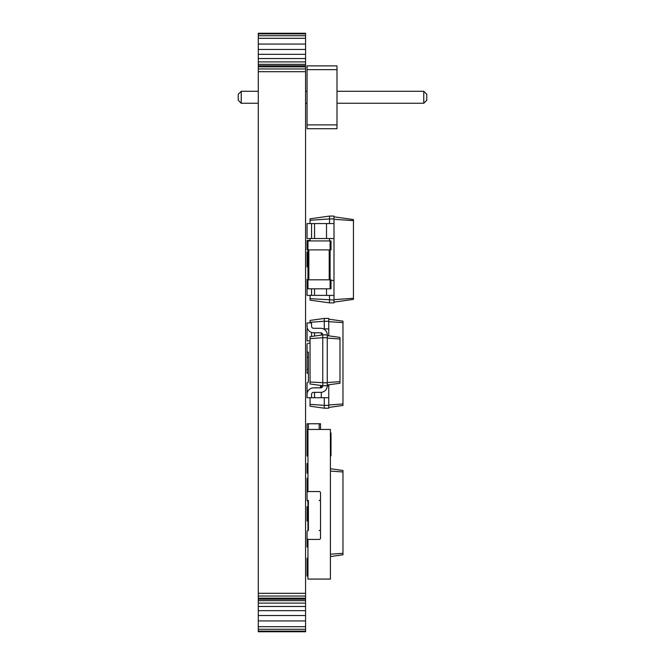 <?xml version="1.0" encoding="UTF-8"?>
<svg xmlns="http://www.w3.org/2000/svg" width="665" height="665" viewBox="0 0 665 665"><rect width="100%" height="100%" fill="white"/><g stroke="black" fill="none" stroke-linecap="round" stroke-linejoin="round"><path stroke-width="1" d="M307.962 558.126L307.064 558.126L307.064 559.323L307.962 559.323M307.064 559.323L307.064 576.081L307.962 576.081M307.962 491.618L307.962 429.449L330.405 429.449L330.405 579.074L307.962 579.074L307.962 539.34M307.962 530.52L307.962 500.437M307.962 487.503L307.064 487.503L307.064 500.072A1.347 1.347 0 0 0 307.962 501.335M307.962 506.655L307.064 506.655L307.064 521.019L307.962 521.019M307.064 511.443L307.962 511.443M307.064 532.69L307.064 544.959L307.962 544.959M307.962 432.441L307.064 432.441L307.064 450.396L307.962 450.396M307.962 463.563L307.064 463.563L307.064 473.139L307.962 473.139M307.064 439.623L307.962 439.623M307.064 449.199L307.962 449.199M307.064 568.899L307.962 568.899M308.41 373.19L307.064 373.19L307.064 349.25M329.507 295.385L329.507 302.866L310.056 300.131L310.056 298.651L333.996 300.023L333.996 295.385L307.064 295.385L307.064 279.375L307.962 279.375M307.064 288.801L307.962 288.801L307.962 249.899L307.064 249.899L307.064 240.472L310.056 240.472M307.064 65.86L307.064 128.702L336.989 128.702L336.989 65.86L307.064 65.86M307.064 69.659L336.989 69.659M307.064 124.895L336.989 124.895M258.286 91.296L241.229 91.296L241.229 103.266L258.286 103.266M305.568 103.266L307.064 103.266M305.568 91.296L307.064 91.296M336.989 103.266L423.771 103.266L426.764 100.274L426.764 94.289L423.771 91.296L423.771 103.266M336.989 91.296L423.771 91.296M241.229 91.296L238.236 94.289L238.236 100.274L241.229 103.266M310.056 223.565L310.056 218.818L329.507 216.083L333.996 216.083L333.996 218.926L329.507 218.926L329.507 216.083M310.056 298.651L310.056 295.385M310.056 240.921L310.056 238.527M329.507 302.866L333.996 302.866L333.996 300.023M310.056 220.29L329.507 218.926L329.507 223.565M329.507 240.921L329.507 238.527M331.004 280.422L333.996 280.422L333.996 238.527L307.064 238.527L307.064 223.565L333.996 223.565L333.996 218.926M333.996 302.118L353.447 299.383L353.447 219.566L333.996 216.832M307.962 251.993L307.064 251.993L307.064 266.956L307.962 266.956M333.996 299.649L353.447 298.277M333.996 295.385L333.996 280.422L333.996 295.385M333.996 238.527L333.996 223.565L333.996 238.527M333.996 219.3L353.447 220.664M311.553 295.385L311.553 288.801M311.553 238.527L311.553 223.565M308.41 539.423L319.183 539.423A1.347 1.347 0 0 0 320.53 538.076L320.53 531.792A1.347 1.347 0 0 0 319.183 530.446L320.53 530.446L320.53 500.521L319.183 500.521A1.347 1.347 0 0 0 320.53 499.174L320.53 492.89A1.347 1.347 0 0 0 319.183 491.543L308.41 491.543A1.347 1.347 0 0 0 307.064 492.89L307.064 499.174A1.347 1.347 0 0 0 308.41 500.521L308.41 530.446A1.347 1.347 0 0 0 307.064 531.792L307.064 538.076A1.347 1.347 0 0 0 308.41 539.423M307.962 288.801L331.004 288.801L331.004 279.824L330.106 279.824L330.106 249.899L331.004 249.899L331.004 240.921L307.064 240.921M330.106 288.801L330.106 279.824L307.064 279.824M307.962 240.472L307.962 249.899L330.106 249.899L330.106 240.921M330.405 468.725L342.974 470.496L342.974 554.776L330.405 556.547M307.064 544.959L307.064 547.054L307.962 547.054M307.064 487.503L307.064 478.226L307.962 478.226M330.405 471.086L342.974 471.967M330.405 554.194L342.974 553.305M307.962 456.381A0.898 0.898 0 0 1 307.064 455.483L307.064 450.396L307.064 455.483M330.405 432.491A0.898 0.898 0 0 1 331.004 433.339L331.004 455.483L331.004 433.339M330.405 456.323A0.898 0.898 0 0 0 331.004 455.483M308.41 429.449L308.41 423.763L320.53 423.763L320.53 429.449M308.41 423.763L307.064 423.763L307.064 432.441M307.986 391.07A1.347 1.347 0 0 1 307.064 389.798L307.064 383.514A1.347 1.347 0 0 1 308.41 382.167L308.41 352.242A1.347 1.347 0 0 1 307.064 350.896L307.064 344.611A1.347 1.347 0 0 1 308.41 343.265L310.056 343.265M320.53 385.442L320.53 387.853L320.53 385.442M310.056 338.618L322.774 337.729L322.774 334.886L310.056 336.673L310.056 383.971L322.774 385.758A2.095 2.095 0 0 1 320.68 387.853L313.647 387.853A6.583 6.583 0 0 0 307.064 394.436L307.064 397.728L311.553 397.728L311.553 394.436A2.095 2.095 0 0 1 313.647 392.342L320.68 392.342A6.583 6.583 0 0 0 327.263 385.758L327.263 334.886L322.774 334.886A2.095 2.095 0 0 0 320.68 332.791L313.647 332.791A6.583 6.583 0 0 1 307.064 326.207L307.064 322.916L311.553 322.916L311.553 326.207A2.095 2.095 0 0 0 313.647 328.302L320.68 328.302A6.583 6.583 0 0 1 327.263 334.886M320.53 385.758L328.759 385.758L328.759 384.794M310.056 382.018L327.263 382.915M322.774 385.758L322.774 337.729L327.263 337.729M327.263 385.01L339.981 383.223L339.981 337.421L327.263 335.634M327.263 382.541L339.981 381.644M327.263 338.103L339.981 338.992M310.056 322.916L310.056 320.422L324.271 318.427L328.759 318.427L328.759 321.27L324.271 321.27L324.271 318.427M310.056 404.353L324.271 405.359L324.271 408.202L310.056 406.199L310.056 397.728M310.056 322.267L324.271 321.27L324.271 328.901M324.271 408.202L328.759 408.202L328.759 405.359L324.271 405.359L324.271 397.728M328.759 405.359L328.759 385.758L328.759 397.728L321.278 397.728L321.278 392.308M323.423 328.901L328.759 328.901L328.759 321.27M328.759 319.175L342.974 321.17L342.974 405.451L328.759 407.454M308.41 357.329L307.064 357.329L307.064 369.299L308.41 369.299M311.553 397.728L321.278 397.728M310.056 340.871L307.064 340.871L307.064 328.901L307.637 328.901M328.759 321.644L342.974 322.641M328.759 404.985L342.974 403.979M328.759 335.842L328.759 328.901L328.759 335.842M307.064 397.728L307.064 385.758M311.553 336.457L311.553 332.442M307.064 344.761L307.064 351.045A1.347 1.347 0 0 0 308.41 352.392M307.064 383.663L307.064 389.948A1.347 1.347 0 0 0 307.912 391.195M305.568 631.093L305.568 631.75L258.286 631.75L258.286 631.093L305.568 631.093L305.568 33.25L258.286 33.25L258.286 33.907L305.568 33.907M258.286 631.093L258.286 629.273L305.568 629.273M258.286 629.273L258.286 626.688L305.568 626.688M258.286 626.688L258.286 33.907M258.286 620.935L305.568 620.935M258.286 615.532L305.568 615.532M258.286 610.661L305.568 610.661M258.286 606.472L305.568 606.472M258.286 603.105L305.568 603.105M258.286 600.661L305.568 600.661M258.286 599.223L305.568 599.223M258.286 598.159L305.568 598.159M258.286 596.031L305.568 596.031M258.286 593.313L305.568 593.313M258.286 71.687L305.568 71.687M258.286 68.969L305.568 68.969M258.286 66.841L305.568 66.841M258.286 65.777L305.568 65.777M258.286 64.339L305.568 64.339M258.286 61.895L305.568 61.895M258.286 58.528L305.568 58.528M258.286 54.339L305.568 54.339M258.286 49.459L305.568 49.459M258.286 44.065L305.568 44.065M258.286 38.312L305.568 38.312M258.286 35.727L305.568 35.727M326.515 295.385L326.515 288.801M314.545 295.385L314.545 288.801M326.515 238.527L326.515 223.565M314.545 238.527L314.545 223.565M308.859 279.824L308.859 249.899M329.208 279.824L329.208 249.899M319.183 429.449L319.183 423.763M321.278 387.762L321.278 385.758M314.545 397.728L314.545 392.342M321.278 335.094L321.278 332.874M314.545 336.041L314.545 332.791"/></g></svg>
